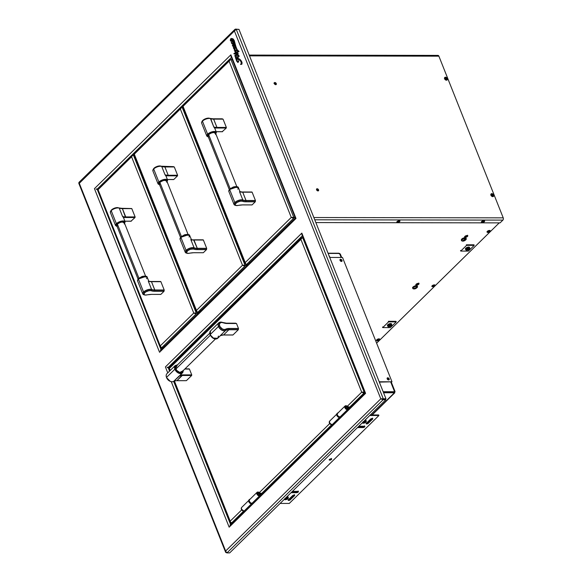 <?xml version="1.0" encoding="UTF-8"?>
<svg xmlns="http://www.w3.org/2000/svg" width="582" height="582" viewBox="0 0 582 582"><rect width="100%" height="100%" fill="white"/><g stroke="black" fill="none" stroke-linecap="round" stroke-linejoin="round"><path stroke-width="0.87" d="M329.354 459.584A1.288 0.524 158.3 0 0 331.216 458.914L331.442 459.474A1.288 0.524 -21.7 0 1 330.176 460.107A1.288 0.524 -21.7 0 1 329.252 459.947A1.288 0.524 -21.7 0 1 329.456 459.474A1.288 0.524 -21.7 0 1 330.714 458.842A1.288 0.524 -21.7 0 1 331.645 458.994A1.288 0.524 -21.7 0 1 331.442 459.474L331.216 458.914A1.288 0.524 158.3 0 0 331.318 458.805M298.224 491.004L298.442 491.564L292.433 491.346L297.948 491.353A1.288 0.524 -21.7 0 1 298.442 491.564A1.288 0.524 -21.7 0 1 298.239 492.037L298.02 491.477A1.288 0.524 158.3 0 0 298.122 491.368M364.623 425.871L364.841 426.431L358.832 426.22L364.339 426.228A1.288 0.524 -21.7 0 1 364.841 426.431A1.288 0.524 -21.7 0 1 364.638 426.912L364.412 426.351A1.288 0.524 158.3 0 0 364.514 426.242M342.012 260.372A1.288 0.844 -134.4 0 1 341.918 261.289A1.288 0.844 -134.4 0 1 340.921 261.325A1.288 0.844 -134.4 0 1 340.026 260.365A1.288 0.844 -134.4 0 1 340.114 259.448A1.288 0.844 -134.4 0 1 341.11 259.412A1.288 0.844 -134.4 0 1 342.012 260.372L341.801 261.376L341.037 261.376L340.266 260.787L340.012 259.594L340.994 259.361L342.012 260.372M341.699 261.42A1.288 0.844 45.6 0 0 341.656 260.721L341.743 261.136M389.169 378.882A1.288 0.844 -134.4 0 1 389.082 379.799A1.288 0.844 -134.4 0 1 388.085 379.835A1.288 0.844 -134.4 0 1 387.19 378.875A1.288 0.844 -134.4 0 1 387.277 377.958A1.288 0.844 -134.4 0 1 388.274 377.922A1.288 0.844 -134.4 0 1 389.169 378.882L388.812 379.231L389.169 378.882L389.191 379.653L388.201 379.886L387.43 379.297L387.168 378.104L388.158 377.871L389.169 378.882M388.863 379.93A1.288 0.844 45.6 0 0 388.812 379.231A1.288 0.844 45.6 0 0 387.139 378.176M232.233 39.336L230.836 39.591L230.632 40.434L231.92 40.267L232.233 39.336C231.323 39.001 230.792 39.365 230.632 40.434C231.527 40.798 232.058 40.434 232.233 39.336L231.934 39.169M231.061 40.573L230.741 40.434C230.894 39.365 231.425 39.001 232.334 39.336M238.678 60.724L237.769 61.859L236.016 58.593L237.5 61.757L238.7 60.79L238.045 62.5L236.758 61.299L235.383 57.458L238.358 55.697L237.361 54.904L235.31 56.163L235.615 56.869L234.677 55.785L236.088 54.817L235.645 53.704L236.088 54.817M236.139 58.644L237.82 61.859M234.67 53.675L234.306 53.246L234.801 53.624L235.354 52.977L234.306 53.246L234.728 53.66M232.785 44.909L233.171 46.145L233.338 44.145L233.12 46.174L232.742 44.894L233.433 46.64L233.942 44.407L234.197 45.833L234.706 45.942L234.219 45.854C235.07 45.352 234.873 44.719 233.622 43.948L233.731 43.948C234.975 44.719 235.172 45.352 234.32 45.854M234.204 45.745L234 44.428L233.542 46.64L233.156 46.553L232.378 45.549L232.604 44.938L233.156 46.16M238.133 51.136L237.791 50.132L237.471 50.627L232.4 38.761L233.462 39.263L234.313 40.958L236.852 49.848L239.006 51.34L235.739 53.602L236.197 54.759L237.565 53.639A2.917 1.855 -89.9 0 0 237.194 53.406L237.223 53.166A5.296 3.376 90.1 0 1 238.22 53.791L237.471 54.839A10.891 6.94 90.1 0 1 238.896 55.668L239.02 56.476L237.747 57.291L238.322 58.746L241.385 61.175L242.039 63.067L241.661 64.347L240.504 64.369L241.435 63.169L240.279 60.397L236.016 58.593M232.676 38.572L237.521 50.612M237.842 50.147L238.264 51.063M230.632 40.434L231.112 40.58M235.645 53.704L234.277 54.017L233.855 53.69L234.306 53.246M235.354 52.977L235.237 52.344L235.448 52.875L235.95 52.46L234.699 51.354L235.084 50.729L234.233 50.147L234.255 49.543L235.273 49.746L234.786 50.117L235.368 50.561L236.43 49.841L236.874 50.438L235.303 51.514L236.045 52.395L237.893 51.281L235.725 47.666L234.859 48.917L233.528 48.401L233.397 47.324L234.815 48.066L235.063 47.695L234.473 46.262L235.572 47.178L233.731 40.18L233.186 39.256L232.589 39.532L232.254 41.024L233.637 42.311L233.44 43.73L234.684 44.93L234.662 45.934M234 44.428L233.6 46.633L234.029 44.407M233.338 44.145L231.942 43.796L231.258 42.573L231.76 42.239L231.796 43.257L232.407 43.366L233.106 42.639L232.793 41.809L232.16 41.126L230.894 41.242L230.254 40.165L230.894 38.536L232.393 39.023M236.052 58.12A15.518 9.887 -89.9 0 0 237.267 58.455A11.524 7.34 90.1 0 1 238.103 58.687L237.587 57.385A30.992 19.759 90.1 0 1 236.052 58.12M233.709 47.942L234.597 48.219L233.709 47.942M237.289 53.202L237.332 53.166A5.296 3.376 -89.9 0 1 238.322 53.791L237.572 54.839A10.891 6.94 -89.9 0 1 239.006 55.668L239.057 56.592L237.849 57.291L238.431 58.746L237.747 57.291L238.322 58.746C240.199 58.433 243.996 64.347 240.526 64.413L241.879 64.216L241.988 62.281L240.715 60.222L238.642 58.826M238.431 58.746C240.308 58.433 244.105 64.347 240.635 64.413M161.978 347.556L160.967 349.506L97.652 189.885M295.343 218.024L160.334 350.451L160.967 349.506L97.354 189.667L96.117 189.07L97.478 188.866L231.432 57.473L98.06 188.633M230.879 54.824L94.444 188.648L159.555 352.27L295.991 218.446L230.879 54.824L230.989 56.367L295.358 218.126L295.991 218.446L230.879 54.824L94.444 188.648L159.555 352.27L295.991 218.446M295.474 218.257L161.476 349.695M168.438 367.155L170.373 366.376L168.431 367.155L302.378 235.768L168.431 367.155L167.063 367.358L168.431 367.155M237.551 50.619L236.241 47.986L234.24 40.493L232.647 38.579M238.249 61.859L238.715 61.568M236.154 58.316L235.885 57.458M238.867 55.697L238.242 55.159M236.147 53.704L235.725 54.024M235.252 54.133L234.786 54.017M236.11 52.351L235.332 51.478M234.153 48.561L233.753 47.789M235.266 46.793L234.939 46.414M232.996 44.028L232.625 43.912M232.029 41.424L231.396 41.242M230.894 40.631L230.756 39.663M232.218 39.205L231.112 39.867L231.432 40.573M232.429 40.267L232.807 39.518M234.895 48.008L234.393 47.76M234.226 47.848L234.611 48.408M380.955 398.83L385.953 398.721L238.962 29.347L385.953 398.721L382.272 399.012M226.674 552.303L226.318 552.653L225.634 551.023L226.718 552.842L229.679 552.9L226.98 552.893L383.102 399.761L385.801 399.761L229.679 552.9L385.801 399.761L385.575 399.201L380.795 398.83L383.254 398.714L236.263 29.34L238.962 29.347M236.263 29.34L234.4 30.97L236.263 29.34L383.254 398.714L381.297 398.83M226.369 552.653L225.569 552.114L225.634 551.023L79.247 183.155L234.4 30.97L380.795 398.83L225.634 551.023L78.905 183.279M235.819 29.66L235.601 29.1L238.394 29.34L235.601 29.1L234.488 30.191L235.07 29.275L235.601 29.1L234.4 30.97L380.795 398.83L225.634 551.023M225.831 552.493L225.569 552.114M78.876 182.537L79.319 183.279L234.4 30.97M226.98 552.893L383.102 399.761L380.795 398.83M383.102 399.761L385.801 399.761L385.575 399.201L382.876 399.201L383.102 399.761M382.403 399.667L382.876 399.201L382.403 399.667M364.958 393.025L365.591 393.345L301.832 233.113L301.942 234.655L364.958 393.025M379.209 381.77L391.984 381.792L379.348 382.127L391.984 381.792L342.507 257.462L330.045 257.44L342.507 257.462L391.984 381.792L379.209 381.77M329.179 256.065A3.434 2.241 -134.4 0 1 330.045 257.44L328.954 255.825M340.23 259.623L341.656 260.721A1.288 0.844 45.6 0 0 339.975 259.667M387.386 378.14L388.907 379.646M289.269 503.445L280.117 503.43L289.269 503.445L378.904 415.519L378.686 414.959L370.319 414.944L378.686 414.959M369.752 415.504L378.904 415.519L369.752 415.504M365.591 393.345L229.155 527.168L171.254 381.668L229.155 527.168L365.591 393.345L301.832 233.113L165.397 366.944L167.754 372.873L165.397 366.944L301.832 233.113M244.491 511.069L229.941 525.35L230.567 524.404L173.662 381.406L230.545 524.433M366.267 423.376A1.288 0.524 158.3 0 0 368.13 422.707L368.355 423.267A1.288 0.524 -21.7 0 1 367.089 423.9A1.288 0.524 -21.7 0 1 366.165 423.74A1.288 0.524 -21.7 0 1 366.369 423.267L370.545 419.164A1.288 0.524 -21.7 0 1 371.811 418.531A1.288 0.524 -21.7 0 1 372.735 418.691A1.288 0.524 -21.7 0 1 372.531 419.171L372.305 418.611A1.288 0.524 158.3 0 0 372.407 418.494M288.257 499.894A1.288 0.524 158.3 0 0 290.127 499.225L290.345 499.785A1.288 0.524 -21.7 0 1 289.087 500.411A1.288 0.524 -21.7 0 1 288.155 500.258A1.288 0.524 -21.7 0 1 288.359 499.778L292.542 495.682A1.288 0.524 -21.7 0 1 293.801 495.049A1.288 0.524 -21.7 0 1 294.732 495.202A1.288 0.524 -21.7 0 1 294.528 495.682L294.303 495.122A1.288 0.524 158.3 0 0 294.405 495.013M364.608 426.089L364.638 426.912A1.288 0.524 -21.7 0 1 362.95 427.595L362.724 427.035A1.288 0.524 158.3 0 0 364.412 426.351L362.724 427.035L362.95 427.595L357.435 427.581L363.379 427.544L364.841 426.424M358.003 427.028L362.724 427.035L358.003 427.028M298.21 491.215L298.239 492.037A1.288 0.524 -21.7 0 1 296.551 492.721L296.333 492.161A1.288 0.524 158.3 0 0 298.02 491.477L296.333 492.161L296.551 492.721L291.036 492.714L296.987 492.67L298.442 491.557M291.611 492.154L296.333 492.161L291.611 492.154M365.074 393.156L341.278 416.501M340.295 417.469L253.286 502.812M252.297 503.779L231.076 524.593M331.405 458.652L329.201 459.547M294.492 494.86L290.127 499.225L288.112 499.851M372.502 418.349L368.13 422.707L366.114 423.34M287.173 497.464L284.962 498.352M365.176 420.946L362.972 421.841M364.201 421.688L363.728 421.841M331.442 459.474L329.252 459.955L330.707 458.842L331.471 458.842L331.442 459.474M292.542 495.682L294.23 494.998L294.725 495.202L294.528 495.682L290.003 500.04L288.163 500.265L292.542 495.682M370.545 419.164L372.233 418.487L372.735 418.684L372.531 419.171L368.013 423.529L366.34 423.9L366.369 423.267M168.962 368.45L168.322 367.962L169.558 371.105L168.307 367.962L167.063 367.358M231.309 522.978L230.567 524.404L231.309 522.978M235.826 54.024L236.256 53.704M233.484 43.963L233.848 43.774M234.386 54.017L235.746 53.704M235.674 56.825L235.419 56.163L237.471 54.904M237.856 62.587L238.613 60.928M237.602 61.757L236.125 58.593M236.285 54.708L235.848 53.602L239.115 51.34L238.242 51.136L237.82 50.161M232.502 39.023L231.323 38.39M230.996 41.242L232.262 41.133M232.189 43.454L231.782 42.311M232.407 43.985L233.338 43.774M233.207 46.167L232.742 44.894M234.815 45.927L234.553 44.501L233.542 43.73L233.746 42.311L232.363 41.024L233.193 39.212M235.565 46.982L234.539 46.327M234.917 48.066L233.498 47.324M234.488 48.997L235.826 47.92M235.397 51.551L236.976 50.438L236.467 49.885M235.477 50.561L234.895 50.117L235.404 49.768L234.357 49.543M235.521 52.795L235.266 52.416M234.786 53.675L234.415 53.246M234.677 29.718L235.07 29.275M238.089 58.644A11.524 7.34 -89.9 0 0 237.369 58.455A15.518 9.887 90.1 0 1 236.161 58.12A30.992 19.759 -89.9 0 0 237.609 57.429M231.461 40.565L231.214 39.867L232.32 39.205M97.74 189.252L96.583 189.245M275.97 84.645A1.288 0.844 45.6 0 0 275.919 83.946L276.275 83.59A1.288 0.844 -134.4 0 1 276.188 84.514A1.288 0.844 -134.4 0 1 275.191 84.55A1.288 0.844 -134.4 0 1 274.297 83.59A1.288 0.844 -134.4 0 1 274.384 82.673A1.288 0.844 -134.4 0 1 275.381 82.637A1.288 0.844 -134.4 0 1 276.275 83.59L275.919 83.946A1.288 0.844 45.6 0 0 274.246 82.891M318.252 190.896A1.288 0.844 45.6 0 0 318.201 190.19L318.558 189.841A1.288 0.844 -134.4 0 1 318.47 190.758A1.288 0.844 -134.4 0 1 317.474 190.794A1.288 0.844 -134.4 0 1 316.579 189.841A1.288 0.844 -134.4 0 1 316.666 188.924A1.288 0.844 -134.4 0 1 317.663 188.881A1.288 0.844 -134.4 0 1 318.558 189.841L318.201 190.19A1.288 0.844 45.6 0 0 316.528 189.135M315.859 222.579L500.069 222.877L315.859 222.579M503.226 217.843L313.851 217.53L503.226 217.843L438.886 56.17L503.226 217.843A1.651 1.048 -89.9 0 1 502.892 220.112L314.753 219.8L502.892 220.112L500.069 222.877M275.919 83.946L275.322 83.168M274.493 82.848L273.918 83.168M318.201 190.19L316.775 189.099M438.886 56.17L249.511 55.857L438.886 56.17A1.651 1.048 -89.9 0 0 437.999 55.392L249.205 55.079M276.275 83.59L274.85 82.499L274.275 82.819L274.893 84.361L275.723 84.681L276.297 84.368L276.275 83.59M318.558 189.841L317.132 188.75L316.557 189.07L317.175 190.612L318.005 190.932L318.58 190.612L318.558 189.841M415.875 284.54A1.717 0.706 158.3 0 0 418.531 283.689L418.749 284.249A1.717 0.706 -21.7 0 1 417.068 285.085A1.717 0.706 -21.7 0 1 415.832 284.882A1.717 0.706 -21.7 0 1 416.108 284.242A1.717 0.706 -21.7 0 1 417.789 283.398A1.717 0.706 -21.7 0 1 419.025 283.609A1.717 0.706 -21.7 0 1 418.749 284.249L418.531 283.689A1.717 0.706 158.3 0 0 418.756 283.39M464.632 236.714A1.717 0.706 158.3 0 0 467.281 235.863L467.506 236.423A1.717 0.706 -21.7 0 1 465.818 237.267A1.717 0.706 -21.7 0 1 464.589 237.056A1.717 0.706 -21.7 0 1 464.858 236.423A1.717 0.706 -21.7 0 1 466.546 235.579A1.717 0.706 -21.7 0 1 467.775 235.79A1.717 0.706 -21.7 0 1 467.506 236.423L467.281 235.863A1.717 0.706 158.3 0 0 467.513 235.572M376.612 343.162L499.24 222.877L376.612 343.162M434.179 285.202L433.495 285.871L432.521 285.864M489.433 231.003L488.749 231.672L487.774 231.672M378.926 339.393L378.242 340.063L377.267 340.063M418.749 284.249L417.709 284.889L415.839 284.889L416.108 284.242L418.356 283.332L419.018 283.601L418.749 284.249M467.506 236.423L466.458 237.07L464.589 237.063L465.906 235.775L467.113 235.514L467.775 235.783L467.506 236.423M261.493 494.416L259.135 493.521M257.048 492.343L249.62 499.625A2.335 1.528 45.6 0 0 249.751 501.851A2.335 1.528 45.6 0 0 252.042 503.27L259.47 495.988A2.335 1.528 -134.4 0 1 257.179 494.562A2.335 1.528 -134.4 0 1 257.048 492.343A2.335 1.528 -134.4 0 1 257.891 492.03A2.335 1.528 -134.4 0 1 259.754 492.918L262.293 493.609M259.31 493.369L258.168 492.845L257.528 493.463L258.786 495.107L259.725 494.889L259.805 494.198L260.583 494.336L260.038 495.864L258.721 495.835L256.88 494.002L257.026 492.357L258.357 492.088L259.754 492.918M260.583 494.336A2.335 1.528 -134.4 0 1 260.314 495.675A2.335 1.528 -134.4 0 1 259.47 495.988L252.042 503.27A2.335 1.528 45.6 0 0 252.886 502.957L260.314 495.675M346.21 406.527L345.599 406.869L345.621 407.691L347.141 408.862A1.375 0.895 -134.4 0 1 345.788 408.018A1.375 0.895 -134.4 0 1 345.715 406.716A1.375 0.895 -134.4 0 1 346.21 406.527A1.375 0.895 -134.4 0 1 347.301 407.058L346.21 406.527M347.549 408.127L347.796 407.887A1.375 0.895 -134.4 0 1 347.636 408.673A1.375 0.895 -134.4 0 1 347.141 408.862L347.796 407.887L348.582 408.026A2.335 1.528 -134.4 0 1 348.312 409.364A2.335 1.528 -134.4 0 1 347.461 409.677A2.335 1.528 -134.4 0 1 345.17 408.251A2.335 1.528 -134.4 0 1 345.039 406.025A2.335 1.528 -134.4 0 1 345.89 405.712A2.335 1.528 -134.4 0 1 347.745 406.607L350.291 407.291M345.039 406.025L337.611 413.315A2.335 1.528 45.6 0 0 337.742 415.533A2.335 1.528 45.6 0 0 340.034 416.959L347.461 409.677L340.034 416.959A2.335 1.528 45.6 0 0 340.885 416.647L348.312 409.364M348.582 408.026L348.443 409.204L347.461 409.677L345.068 408.077L344.74 406.592L345.257 405.865L346.355 405.778L347.745 406.607M349.491 408.106L347.141 407.218M399.296 220.665A1.688 0.691 158.3 0 0 397.077 221.56A1.688 0.691 158.3 0 0 397.47 222.455A2.183 1.39 -89.9 0 0 397.928 222.164A0.924 0.378 -21.7 0 1 397.717 221.677A0.924 0.378 -21.7 0 1 398.932 221.182A2.183 1.39 -89.9 0 0 399.296 220.665A2.183 1.39 90.1 0 1 398.932 221.182A0.924 0.378 158.3 0 0 397.717 221.677A0.924 0.378 158.3 0 0 397.928 222.164L397.979 221.524L397.928 222.164A0.924 0.378 158.3 0 0 399.143 221.677A0.924 0.378 158.3 0 0 398.932 221.182L398.932 221.182A0.924 0.378 -21.7 0 1 399.143 221.677A0.924 0.378 -21.7 0 1 397.928 222.164A2.183 1.39 90.1 0 1 397.47 222.455A1.688 0.691 158.3 0 0 399.681 221.56A1.688 0.691 158.3 0 0 399.296 220.665M398.75 221.247L398.008 221.597L398.75 221.247M483.351 221.349L483.598 221.32A0.924 0.378 158.3 0 0 482.383 221.815A0.924 0.378 158.3 0 0 482.594 222.309A2.183 1.39 90.1 0 1 482.136 222.593A2.183 1.39 -89.9 0 0 482.594 222.309A0.924 0.378 -21.7 0 1 482.383 221.815A0.924 0.378 -21.7 0 1 483.598 221.32A2.183 1.39 -89.9 0 0 483.962 220.804A1.688 0.691 158.3 0 0 481.751 221.698A1.688 0.691 158.3 0 0 482.136 222.593A1.688 0.691 -21.7 0 1 481.481 222.324A1.688 0.691 -21.7 0 1 482.209 221.349A1.688 0.691 -21.7 0 1 483.962 220.804L483.875 220.571A1.688 0.691 158.3 0 0 482.114 221.116A1.688 0.691 158.3 0 0 481.387 222.091A1.688 0.691 158.3 0 0 481.459 222.193M483.416 221.386L482.594 222.309L482.573 221.727M484.551 220.971A1.688 0.691 158.3 0 0 484.53 220.84A1.688 0.691 158.3 0 0 483.875 220.571L483.962 220.804A1.688 0.691 -21.7 0 1 484.624 221.073A1.688 0.691 -21.7 0 1 483.897 222.048A1.688 0.691 -21.7 0 1 482.136 222.593A1.688 0.691 158.3 0 0 484.355 221.698A1.688 0.691 158.3 0 0 483.962 220.804A2.183 1.39 90.1 0 1 483.598 221.32A0.924 0.378 -21.7 0 1 483.809 221.815A0.924 0.378 -21.7 0 1 482.594 222.309A0.924 0.378 158.3 0 0 483.809 221.815A0.924 0.378 158.3 0 0 483.598 221.32L483.438 221.276M490.197 230.836A1.688 0.691 158.3 0 0 490.175 230.712A1.688 0.691 158.3 0 0 489.52 230.436L489.615 230.668A1.688 0.691 -21.7 0 1 490.27 230.945A1.688 0.691 -21.7 0 1 489.542 231.92A1.688 0.691 -21.7 0 1 487.781 232.465A1.688 0.691 158.3 0 0 490 231.571A1.688 0.691 158.3 0 0 489.615 230.668A2.183 1.39 90.1 0 1 489.244 231.192A0.924 0.378 -21.7 0 1 489.462 231.687A0.924 0.378 -21.7 0 1 488.24 232.174A2.183 1.39 90.1 0 1 487.781 232.465A2.183 1.39 -89.9 0 0 488.24 232.174A0.924 0.378 -21.7 0 1 488.029 231.68A0.924 0.378 -21.7 0 1 489.244 231.192A2.183 1.39 -89.9 0 0 489.615 230.668A1.688 0.691 158.3 0 0 487.396 231.563A1.688 0.691 158.3 0 0 487.781 232.465A1.688 0.691 -21.7 0 1 487.127 232.196A1.688 0.691 -21.7 0 1 487.854 231.221A1.688 0.691 -21.7 0 1 489.615 230.668L489.52 230.436A1.688 0.691 158.3 0 0 487.76 230.989A1.688 0.691 158.3 0 0 487.032 231.956A1.688 0.691 158.3 0 0 487.105 232.065M488.203 232.174A1.688 0.691 158.3 0 0 489.477 231.672M434.361 284.867A1.688 0.691 158.3 0 0 432.142 285.762A1.688 0.691 158.3 0 0 432.528 286.664A2.183 1.39 -89.9 0 0 432.986 286.373A0.924 0.378 -21.7 0 1 432.775 285.878A0.924 0.378 -21.7 0 1 433.99 285.391A2.183 1.39 -89.9 0 0 434.361 284.867A2.183 1.39 90.1 0 1 433.99 285.391A0.924 0.378 -21.7 0 1 434.208 285.886A0.924 0.378 -21.7 0 1 432.986 286.373A2.183 1.39 90.1 0 1 432.528 286.664A1.688 0.691 158.3 0 0 434.747 285.769A1.688 0.691 158.3 0 0 434.361 284.867M379.69 339.233A1.688 0.691 158.3 0 0 379.668 339.102A1.688 0.691 158.3 0 0 379.013 338.833L379.108 339.066A1.688 0.691 -21.7 0 1 379.762 339.335A1.688 0.691 -21.7 0 1 379.035 340.31A1.688 0.691 -21.7 0 1 377.274 340.863A1.688 0.691 158.3 0 0 379.493 339.968A1.688 0.691 158.3 0 0 379.108 339.066A2.183 1.39 90.1 0 1 378.737 339.59A0.924 0.378 -21.7 0 1 378.947 340.077A0.924 0.378 -21.7 0 1 377.733 340.572A2.183 1.39 90.1 0 1 377.274 340.863A2.183 1.39 -89.9 0 0 377.733 340.572A0.924 0.378 -21.7 0 1 377.522 340.077A0.924 0.378 -21.7 0 1 378.737 339.59A2.183 1.39 -89.9 0 0 379.108 339.066A1.688 0.691 158.3 0 0 376.889 339.961A1.688 0.691 158.3 0 0 377.274 340.863A1.688 0.691 -21.7 0 1 376.619 340.586A1.688 0.691 -21.7 0 1 377.347 339.612A1.688 0.691 -21.7 0 1 379.108 339.066L379.013 338.833A1.688 0.691 158.3 0 0 377.252 339.379A1.688 0.691 158.3 0 0 376.525 340.354A1.688 0.691 158.3 0 0 376.598 340.463M377.696 340.572A1.688 0.691 158.3 0 0 378.969 340.063M491.172 193.871A1.688 1.106 -134.4 0 1 491.179 193.864A1.688 1.106 -134.4 0 1 493.143 194.293A1.688 1.106 -134.4 0 1 493.551 196.272A1.688 1.106 45.6 0 0 493.143 194.293A1.688 1.106 45.6 0 0 491.172 193.871A2.183 1.651 44.9 0 1 491.783 194.344A0.924 0.604 -134.4 0 1 493.092 195.661A2.183 1.651 44.9 0 1 493.551 196.272A2.183 1.651 -135.1 0 0 493.092 195.661A0.924 0.604 45.6 0 0 491.783 194.344L493.092 195.661L491.783 194.344A0.924 0.604 45.6 0 0 493.092 195.661A0.924 0.604 -134.4 0 1 491.783 194.344A2.183 1.651 -135.1 0 0 491.172 193.871A1.688 1.106 45.6 0 0 491.586 195.858A1.688 1.106 45.6 0 0 493.551 196.272A1.688 1.106 -134.4 0 1 493.551 196.28A1.688 1.106 -134.4 0 1 491.579 195.85A1.688 1.106 -134.4 0 1 491.172 193.871L491.033 194.01A1.688 1.106 45.6 0 0 491.033 194.01A1.688 1.106 45.6 0 0 491.026 194.017A1.688 1.106 45.6 0 0 491.434 195.996A1.688 1.106 45.6 0 0 493.398 196.425L493.398 196.425A1.688 1.106 45.6 0 0 493.405 196.418M444.837 77.435A1.688 1.106 -134.4 0 1 444.844 77.428A1.688 1.106 -134.4 0 1 446.809 77.857A1.688 1.106 -134.4 0 1 447.216 79.836A1.688 1.106 45.6 0 0 446.809 77.857A1.688 1.106 45.6 0 0 444.837 77.435A2.183 1.651 44.9 0 1 445.448 77.901A0.924 0.604 -134.4 0 1 446.758 79.225A2.183 1.651 44.9 0 1 447.216 79.836A2.183 1.651 -135.1 0 0 446.758 79.225A0.924 0.604 45.6 0 0 445.448 77.901L446.758 79.225L445.448 77.901A0.924 0.604 45.6 0 0 446.758 79.225A0.924 0.604 -134.4 0 1 445.448 77.901A2.183 1.651 -135.1 0 0 444.837 77.435A1.688 1.106 45.6 0 0 445.252 79.414A1.688 1.106 45.6 0 0 447.216 79.836A1.688 1.106 -134.4 0 1 447.209 79.843A1.688 1.106 -134.4 0 1 445.245 79.414A1.688 1.106 -134.4 0 1 444.837 77.435L444.699 77.573A1.688 1.106 45.6 0 0 444.692 77.581A1.688 1.106 45.6 0 0 445.099 79.559A1.688 1.106 45.6 0 0 447.063 79.989A1.688 1.106 45.6 0 0 447.071 79.981L447.063 79.989M363.277 392.988L364.769 392.537L363.743 392.53L363.823 393.09L361.698 392.173L364.121 392.05L302.735 237.798L303.193 237.798L301.622 238.314L300.901 239.391L301.17 238.154L302.073 237.558L302.291 238.118L302.073 237.558L300.901 239.391L361.698 392.173L347.345 406.258L361.698 392.173L362.44 392.232L361.888 392.173M230.858 522.76L231.214 522.41L230.727 522.752L230.13 522.243L230.196 521.166L230.858 522.76M363.961 393.09L364.769 393.09L363.961 393.09L349.491 407.291L363.961 393.09M232.327 523L231.527 523L243.582 511.171L231.527 523L232.327 523M261.493 493.601L331.58 424.853L261.493 493.601M230.196 521.166L174.447 381.072L230.196 521.166L241.617 509.963L230.196 521.166L230.574 522.403L231.527 523M329.616 423.652L259.346 492.568L329.616 423.652M169.035 367.766L169.391 368.384L169.631 367.468M303.098 237.558L302.073 237.558L303.098 237.558M301.17 238.154L301.556 237.725M300.901 239.391L169.391 368.384L170.22 370.458L169.391 368.384L300.901 239.391L361.698 392.173L364.71 392.399M302.735 237.798L364.121 392.05L364.572 392.05L361.698 392.173M230.392 522.614L230.13 522.243M259.477 494.031L258.641 493.194L257.826 493.391L258.677 494.86L259.492 494.671L259.477 494.031M252.639 503.139A2.335 1.528 -134.4 0 1 252.457 503.386L245.029 510.669A2.335 1.528 45.6 0 1 244.178 510.981L251.424 503.881L244.178 510.981A2.335 1.528 45.6 0 1 241.886 509.556A2.335 1.528 45.6 0 1 241.756 507.337L249.111 500.12A2.335 1.528 -134.4 0 1 249.183 500.047A2.335 1.528 -134.4 0 1 249.438 499.873M241.312 507.962A2.306 1.506 45.6 0 0 241.399 509.214L241.406 509.556A2.583 1.055 -21.7 0 1 241.399 509.214A2.306 1.506 -134.4 0 1 241.254 508.188L241.406 509.556L244.171 511.156L241.399 509.214A2.306 1.506 45.6 0 0 244.127 511.163M347.476 407.713L346.639 406.883L345.824 407.073L346.676 408.549L347.49 408.353L347.476 407.713M329.31 421.644A2.306 1.506 45.6 0 0 329.397 422.896L329.405 423.238A2.583 1.055 -21.7 0 1 329.397 422.896A2.306 1.506 -134.4 0 1 329.252 421.87L329.405 423.238L332.162 424.838L329.397 422.896A2.306 1.506 45.6 0 0 332.118 424.845M337.182 413.737L329.754 421.019A2.335 1.528 45.6 0 0 329.885 423.245A2.335 1.528 45.6 0 0 332.177 424.671L339.415 417.57L332.177 424.671A2.335 1.528 45.6 0 0 333.028 424.358L340.455 417.068M333.151 424.198L331.813 424.627L330.329 423.783L329.47 422.299L329.739 421.041M338.891 253.214L339.11 253.774L338.891 253.214L328.044 253.199L338.891 253.214M394.203 392.21L383.356 392.195L394.203 392.21L394.429 392.77L383.582 392.755L394.429 392.77L371.818 414.944L394.429 392.77L394.603 391.715L383.167 391.708L394.603 391.715L394.225 392.275L394.654 391.846M394.851 392.719L394.429 392.77M339.553 253.454L328.139 253.439L339.553 253.454L341.147 257.462L339.553 253.454L340.346 254.108L341.685 257.462M383.305 392.064L394.581 391.73L390.762 382.141L394.581 391.73M245.931 264.206L245.218 262.577L245.64 263.893L246.564 264.446L293.568 218.337L291.262 217.413L293.35 217.777L293.568 218.337L291.262 217.413L245.218 262.577L183.046 106.331L230.428 59.662M246.804 264.206L248.252 264.206M182.683 105.677L183.046 106.331L229.082 61.168L229.403 59.851L230.283 59.306M229.403 59.851L229.803 59.444M230.945 59.546L232.254 59.546L230.414 59.662L229.082 61.168L291.262 217.413L295.03 217.297L293.721 217.297L230.945 59.546L293.721 217.297L293.364 217.646L295.169 217.646M229.082 61.168L291.262 217.413L245.218 262.577L182.683 106.375M245.902 264.206L245.175 263.726L245.218 262.577M182.573 106.419L245.087 263.195M247.161 263.857L248.609 263.857M249.809 262.686L249.402 261.66M160.945 347.534L160.203 347.076L160.246 345.919L161.592 347.789L196.061 313.982L193.755 313.058L160.246 345.919L160.676 347.243L161.592 347.789M161.84 347.556L163.28 347.556L161.84 347.556M163.637 347.207L162.196 347.207M98.307 188.757L98.074 189.681L131.576 156.813L131.896 155.489L132.776 154.943L131.663 156.034M97.711 189.026L98.074 189.681L131.576 156.813L193.755 313.058L198.571 312.941L196.214 312.941L133.438 155.183L134.195 155.183L132.369 155.663L131.576 156.813L193.755 313.058L160.246 345.919L97.711 189.725M131.896 155.489L132.296 155.088M198.215 313.291L195.858 313.291L196.214 312.941L133.438 155.183M160.203 347.076L160.123 346.545M160.246 345.919L98.074 189.681M164.48 346.377L164.073 345.359M199.822 311.712L198.375 311.712M197.182 312.025L196.469 310.395L197.32 312.127L199.255 312.272M200.695 310.853L200.288 309.835M197.807 312.265L244.818 266.156L242.505 265.232L244.593 265.603L244.818 266.156L242.505 265.232L196.469 310.395L134.289 154.157L180.333 108.994L181.671 107.481L180.333 108.994L180.653 107.67L181.526 107.124M133.925 153.502L134.289 154.157L180.333 108.994L242.505 265.232L247.321 265.123L244.971 265.116L182.195 107.364L182.952 107.364L181.664 107.488M180.653 107.67L181.046 107.263M246.964 265.472L244.615 265.465L244.971 265.116L182.195 107.364M180.333 108.994L242.505 265.232L196.469 310.395L133.933 154.201M197.145 312.025L196.418 311.545L196.469 310.395M133.816 154.237L196.338 311.021M249.452 499.458L249.016 499.88A2.575 1.681 45.6 0 0 248.834 501.713L249.271 501.291A2.575 1.681 -134.4 0 1 249.452 499.458A2.575 1.681 -134.4 0 1 250.122 499.13M249.693 499.552A2.575 1.681 45.6 0 0 249.263 499.698M253.396 502.462A2.575 1.681 -134.4 0 1 253.054 503.132A2.575 1.681 -134.4 0 1 251.068 503.204A2.575 1.681 -134.4 0 1 249.271 501.291L248.834 501.713A2.575 1.681 45.6 0 0 250.631 503.634A2.575 1.681 45.6 0 0 252.624 503.554L253.054 503.132M252.814 503.314A2.575 1.681 45.6 0 0 252.966 502.884M337.444 413.14L337.014 413.569A2.575 1.681 45.6 0 0 336.833 415.403L337.262 414.981A2.575 1.681 -134.4 0 1 337.444 413.14A2.575 1.681 -134.4 0 1 338.12 412.82M341.416 415.817L340.485 417.127L338.077 416.195L337.08 414.144L337.422 413.162L338.375 412.798M341.387 416.152A2.575 1.681 -134.4 0 1 341.052 416.821A2.575 1.681 -134.4 0 1 339.059 416.894A2.575 1.681 -134.4 0 1 337.262 414.981L336.833 415.403A2.575 1.681 45.6 0 0 338.629 417.316A2.575 1.681 45.6 0 0 340.623 417.243L341.052 416.821M412.733 288.352A2.561 1.048 -21.7 0 1 413.14 287.399L412.994 287.042A2.561 1.048 158.3 0 0 412.587 287.988L414.1 288.927A4.052 2.583 -89.9 0 0 414.74 288.803A1.237 0.509 -21.7 0 1 414.559 288.788L414.901 288.607A4.045 1.222 -97.7 0 0 414.966 288.483A4.045 1.593 -116.8 0 1 414.813 288.403L414.34 288.286A1.237 0.509 -21.7 0 1 414.617 288.01L415.104 288.119A4.045 3.266 17.2 0 0 415.373 288.083A4.045 3.237 -62.5 0 0 415.592 287.923L415.868 287.508A1.237 0.509 -21.7 0 1 416.079 287.493A4.052 2.583 -89.9 0 0 416.516 286.337A2.43 0.997 158.3 0 0 413.438 287.523A2.43 0.997 158.3 0 0 413.613 288.898A2.43 0.997 158.3 0 0 413.889 288.919A4.052 2.583 -89.9 0 0 414.1 288.927C415.017 289.007 416.065 288.512 417.229 287.457A2.43 0.997 158.3 0 0 416.516 286.337A4.052 2.583 90.1 0 1 416.079 287.493A1.237 0.509 -21.7 0 1 416.261 287.508L416.006 287.923A4.045 1.513 72.8 0 1 415.963 288.083A4.045 1.302 53.6 0 0 416.094 288.119L416.479 288.017A1.237 0.509 -21.7 0 1 416.203 288.286L415.803 288.403A4.045 3.557 -150.6 0 1 415.548 288.483A4.045 3.528 105.3 0 1 415.315 288.607L414.951 288.788A1.237 0.509 -21.7 0 1 414.74 288.803A4.052 2.583 90.1 0 1 414.1 288.927A4.052 2.583 90.1 0 1 413.889 288.919A2.43 0.997 -21.7 0 1 413.496 288.883A2.43 0.997 -21.7 0 1 413.489 287.479A2.43 0.997 -21.7 0 1 416.516 286.337L416.501 286.046A2.561 1.048 158.3 0 0 413.14 287.399A2.561 1.048 158.3 0 0 412.703 288.214M416.072 288.112A2.561 1.048 -21.7 0 1 414.915 288.577M414.413 288.308A2.561 1.048 158.3 0 0 415.09 288.119M415.599 287.915A2.561 1.048 158.3 0 0 416.217 287.595M414.762 288.803A2.43 0.997 158.3 0 0 415.155 288.701M417.381 286.293A2.561 1.048 158.3 0 0 417.352 286.097A2.561 1.048 158.3 0 0 415.512 285.784A2.561 1.048 158.3 0 0 412.994 287.042L413.14 287.399A2.561 1.048 -21.7 0 1 416.501 286.046A2.561 1.048 -21.7 0 1 417.49 286.453L417.229 287.457M417.527 286.591A2.561 1.048 158.3 0 0 416.501 286.046L416.516 286.337A2.43 0.997 -21.7 0 1 417.199 287.493M463.163 240.49A2.561 1.048 158.3 0 0 463.847 240.293A4.045 3.266 17.2 0 0 464.13 240.257A4.045 3.237 -62.5 0 0 464.349 240.097L464.618 239.689A1.237 0.509 -21.7 0 1 464.829 239.675A4.052 2.583 -89.9 0 0 465.273 238.518A2.43 0.997 158.3 0 0 462.188 239.704A2.43 0.997 158.3 0 0 462.363 241.079A2.43 0.997 158.3 0 0 462.639 241.094A4.052 2.583 -89.9 0 0 462.857 241.108C463.774 241.181 464.814 240.693 465.986 239.638A2.43 0.997 158.3 0 0 465.273 238.518A4.052 2.583 90.1 0 1 464.829 239.675A1.237 0.509 -21.7 0 1 465.018 239.689L464.763 240.097A4.045 1.513 72.8 0 1 464.712 240.257A4.045 1.302 53.6 0 0 464.851 240.301L465.236 240.191A1.237 0.509 -21.7 0 1 464.953 240.468L464.56 240.584A4.045 3.557 -150.6 0 1 464.305 240.664A4.045 3.528 105.3 0 1 464.065 240.781L463.709 240.97A1.237 0.509 -21.7 0 1 463.498 240.984A4.052 2.583 90.1 0 1 462.857 241.108A4.052 2.583 90.1 0 1 462.639 241.094A2.43 0.997 -21.7 0 1 462.254 241.057A2.43 0.997 -21.7 0 1 462.246 239.653A2.43 0.997 -21.7 0 1 465.273 238.518L465.251 238.22A2.561 1.048 158.3 0 0 461.89 239.58A2.561 1.048 158.3 0 0 461.453 240.388M464.829 240.293A2.561 1.048 -21.7 0 1 463.665 240.759M461.315 240.031A2.561 1.048 -21.7 0 1 461.752 239.217A2.561 1.048 -21.7 0 1 465.105 237.863L464.931 237.711C462.552 238.125 461.359 238.94 461.344 240.17L461.482 240.526A2.561 1.048 -21.7 0 1 461.89 239.58L461.752 239.217A2.561 1.048 158.3 0 0 461.344 240.17A2.561 1.048 158.3 0 0 461.453 240.33M464.822 237.762L464.822 237.762A2.233 0.917 158.3 0 0 461.541 239.457M463.519 240.984A2.43 0.997 158.3 0 0 463.905 240.875M465.236 240.191A1.237 0.509 -21.7 0 1 464.953 240.468L464.291 239.253M461.482 240.526L462.857 241.108A4.052 2.583 -89.9 0 0 463.498 240.984A1.237 0.509 -21.7 0 1 463.308 240.97L463.65 240.781A4.045 1.222 -97.7 0 0 463.716 240.664A4.045 1.593 -116.8 0 1 463.57 240.584L463.09 240.461A1.237 0.509 -21.7 0 1 463.374 240.191L463.861 240.301M466.131 238.475A2.561 1.048 158.3 0 0 466.102 238.278L465.105 237.863A2.561 1.048 -21.7 0 1 466.131 238.416M466.247 238.635L466.102 238.278A2.561 1.048 158.3 0 0 465.105 237.863A2.561 1.048 158.3 0 0 461.752 239.217L461.89 239.58A2.561 1.048 -21.7 0 1 465.251 238.22A2.561 1.048 -21.7 0 1 466.247 238.635L465.986 239.638M466.277 238.773A2.561 1.048 158.3 0 0 465.251 238.22L465.273 238.518A2.43 0.997 -21.7 0 1 465.956 239.675M383.305 327.04L382.512 327.033L382.738 327.593L390.369 327.608L396.211 321.882L388.58 321.868L382.738 327.593L390.369 327.608M390.66 324.48L388.449 325.367M388.354 321.308L395.986 321.322L396.211 321.882L388.58 321.868L388.354 321.308M461.315 250.522L460.522 250.522L460.74 251.082L468.372 251.097L474.214 245.364L466.582 245.357L460.74 251.082L468.372 251.097M468.663 247.961L466.458 248.856M466.364 244.796L473.995 244.804L474.214 245.364L466.582 245.357L466.364 244.796M363.481 421.652A2.015 0.822 -21.7 0 1 365.452 421.077A2.015 0.822 -21.7 0 1 365.918 422.146L365.918 422.146A2.015 0.822 -21.7 0 1 365.249 422.634A2.015 0.822 -21.7 0 1 363.714 423.179A2.015 0.822 -21.7 0 1 363.277 423.216A2.015 0.822 -21.7 0 1 362.484 422.634M362.419 422.918A2.132 0.873 158.3 0 0 364.034 423.012A2.132 0.873 158.3 0 0 365.947 422.008A2.132 0.873 -21.7 0 1 362.608 423.041M364.907 421.775A2.212 0.902 158.3 0 0 365.7 421.208L365.947 422.008L365.7 421.208A2.212 0.902 158.3 0 0 365.794 421.106M362.739 422.379A2.212 0.902 158.3 0 0 363.961 422.183M362.346 422.823A2.132 0.873 -21.7 0 1 362.331 422.787L363.837 423.158M364.427 421.128L364.936 421.826A4.518 2.67 96.4 0 1 364.725 422.132L364.441 421.244M366.26 421.586A2.132 0.873 -21.7 0 1 365.947 422.008A2.132 0.873 158.3 0 0 366.245 421.142A2.132 0.873 158.3 0 0 363.925 421.215A2.132 0.873 -21.7 0 1 366.296 421.252L366.056 420.422A2.212 0.902 158.3 0 0 365.132 420.037M365.445 422.517L365.947 422.008M364.594 422.707L364.165 421.63L363.808 421.855L364.281 422.867A4.525 3.972 -76.2 0 0 364.594 422.707M285.478 498.17A2.015 0.822 -21.7 0 1 287.45 497.588A2.015 0.822 -21.7 0 1 287.915 498.665L287.915 498.665A2.015 0.822 -21.7 0 1 287.239 499.152A2.015 0.822 -21.7 0 1 285.704 499.691A2.015 0.822 -21.7 0 1 285.267 499.727A2.015 0.822 -21.7 0 1 284.482 499.145M284.409 499.429A2.132 0.873 158.3 0 0 286.024 499.523A2.132 0.873 158.3 0 0 287.945 498.519A2.132 0.873 -21.7 0 1 284.605 499.56M286.861 498.316A2.212 0.902 158.3 0 0 287.69 497.726L287.945 498.519L287.69 497.726A2.212 0.902 158.3 0 0 287.792 497.625M284.736 498.898A2.212 0.902 158.3 0 0 285.682 498.774M285.791 498.745A2.212 0.902 158.3 0 0 286.708 498.388M284.336 499.334A2.132 0.873 -21.7 0 1 284.322 499.298L285.827 499.669M286.49 497.741L286.962 498.854A4.525 1.724 -108.2 0 0 287.028 498.643L286.555 497.726M288.257 498.105A2.132 0.873 -21.7 0 1 287.945 498.519A2.132 0.873 158.3 0 0 288.243 497.654A2.132 0.873 158.3 0 0 285.922 497.734A2.132 0.873 -21.7 0 1 288.294 497.763L288.054 496.941A2.212 0.902 158.3 0 0 287.13 496.548M287.443 499.029L287.945 498.519M285.711 499.531L285.682 498.367L285.973 499.378A4.518 2.67 96.4 0 1 285.711 499.531M390.566 325.207A2.212 0.902 158.3 0 0 391.177 324.741L391.431 325.534A2.132 0.873 158.3 0 0 391.73 324.669A2.132 0.873 158.3 0 0 390.144 324.509A2.132 0.873 158.3 0 0 388.15 325.534A2.132 0.873 -21.7 0 1 390.275 324.48A2.132 0.873 -21.7 0 1 391.781 324.778L391.541 323.956A2.212 0.902 158.3 0 0 389.976 323.643A2.212 0.902 158.3 0 0 387.772 324.734L388.15 325.534L387.772 324.734A2.212 0.902 158.3 0 0 387.43 325.585L387.823 326.349A2.132 0.873 -21.7 0 1 388.15 325.534L388.296 325.673A2.015 0.822 -21.7 0 1 390.937 324.603A2.015 0.822 -21.7 0 1 391.402 325.68L391.402 325.68A2.015 0.822 -21.7 0 1 390.726 326.167A2.015 0.822 -21.7 0 1 389.191 326.706A2.015 0.822 -21.7 0 1 388.754 326.742A2.015 0.822 -21.7 0 1 388.296 325.673L388.15 325.534A2.132 0.873 158.3 0 0 387.896 326.451A2.132 0.873 158.3 0 0 389.511 326.538A2.132 0.873 158.3 0 0 391.431 325.534A2.132 0.873 -21.7 0 1 388.092 326.575M388.092 325.905A2.212 0.902 158.3 0 0 390.347 325.331M391.744 325.12A2.132 0.873 -21.7 0 1 391.431 325.534L391.177 324.741A2.212 0.902 158.3 0 0 391.279 324.64M390.042 324.741L390.515 325.658A4.518 3.063 -96.8 0 0 390.711 325.353L390.027 324.661M390.929 326.044L391.431 325.534M465.898 249.933A2.132 0.873 -21.7 0 1 465.833 249.838A2.132 0.873 -21.7 0 1 466.153 249.016L466.298 249.161A2.015 0.822 -21.7 0 1 468.939 248.092A2.015 0.822 -21.7 0 1 469.405 249.161L469.405 249.161A2.015 0.822 -21.7 0 1 468.736 249.656A2.015 0.822 -21.7 0 1 467.201 250.195A2.015 0.822 -21.7 0 1 466.764 250.231A2.015 0.822 -21.7 0 1 466.298 249.161L466.153 249.016A2.132 0.873 158.3 0 0 465.898 249.933A2.132 0.873 158.3 0 0 467.499 250.034A2.132 0.873 -21.7 0 1 466.095 250.056M467.521 250.027A2.132 0.873 158.3 0 0 469.434 249.023A2.132 0.873 -21.7 0 1 467.521 250.027M467.448 249.198A2.212 0.902 158.3 0 0 469.187 248.223L469.434 249.023L469.187 248.223A2.212 0.902 158.3 0 0 469.281 248.121M469.747 248.609A2.132 0.873 -21.7 0 1 469.434 249.023A2.132 0.873 158.3 0 0 469.732 248.158A2.132 0.873 158.3 0 0 468.146 247.997A2.132 0.873 158.3 0 0 466.153 249.016A2.132 0.873 -21.7 0 1 468.284 247.961A2.132 0.873 -21.7 0 1 469.783 248.267L469.543 247.437A2.212 0.902 158.3 0 0 467.986 247.124A2.212 0.902 158.3 0 0 465.775 248.223L466.153 249.016L465.775 248.223A2.212 0.902 158.3 0 0 465.44 249.074L465.833 249.838L467.324 250.173M466.102 249.387A2.212 0.902 158.3 0 0 467.346 249.227M467.768 249.882L467.295 248.87L467.499 250.034A4.518 3.063 -96.8 0 0 467.768 249.882M468.932 249.532L469.434 249.023M175.888 369.039L210.306 335.276L175.888 369.039M223.306 334.941L223.59 334.941A12.877 8.403 45.6 0 0 220.214 335.712L225.51 330.525L225.51 329.427A4.358 2.845 -134.4 0 1 219.545 325.993L218.585 326.378A5.085 3.325 45.6 0 0 225.554 330.394A5.085 3.325 -134.4 0 1 218.585 326.378A5.085 3.325 -134.4 0 1 222.368 322.384L222.368 322.384A12.942 8.446 45.6 0 0 226.376 323.17L235.717 323.185M232.698 334.956L223.59 334.941A12.877 8.403 45.6 0 0 220.214 335.712L225.51 330.525A5.151 3.361 -134.4 0 1 218.454 326.458A5.151 3.361 -134.4 0 1 218.817 322.784L210.502 330.94A5.151 3.361 45.6 0 0 210.146 334.606L218.454 326.458L210.146 334.606L210.502 330.94L210.24 334.839M235.746 323.185L227.024 323.403A13.67 8.926 -134.4 0 1 222.782 322.574A4.358 2.845 45.6 0 0 219.545 325.993A4.358 2.845 45.6 0 0 225.51 329.427A13.67 8.926 -134.4 0 1 229.09 328.604L228.879 329.747L238.336 329.63L228.944 329.616A12.942 8.446 45.6 0 0 225.554 330.394L225.452 329.274L227.147 328.648L238.475 328.459L236.503 323.512L227.104 323.497L221.175 322.421L219.574 323.577L219.45 325.098L220.134 326.815L222.295 328.91L223.997 329.507L225.452 329.274A4.205 2.743 -134.4 0 1 219.698 325.956A4.205 2.743 -134.4 0 1 222.819 322.654A13.823 9.021 45.6 0 0 227.104 323.497L236.503 323.512L227.024 323.403A13.67 8.926 -134.4 0 1 222.782 322.574L222.36 322.384A5.085 3.325 45.6 0 0 218.585 326.378L219.545 325.993A4.358 2.845 -134.4 0 1 222.782 322.574L222.368 322.384A12.942 8.446 45.6 0 0 226.376 323.17L226.318 323.17M220.382 335.661L220.796 335.428M219.967 322.173A5.151 3.361 45.6 0 0 218.81 322.792A5.151 3.361 45.6 0 0 218.454 326.458A5.151 3.361 45.6 0 0 225.51 330.525A12.877 8.403 -134.4 0 1 228.879 329.747L223.59 334.941L232.989 334.956L238.278 329.761L228.879 329.747L223.59 334.941L220.44 335.618M210.626 335.618L213.187 338.171M210.262 334.89L213.769 338.462M218.432 336.061L217.719 338.295L212.968 338.011L210.146 334.606A5.151 3.361 45.6 0 0 213.732 338.448A5.151 3.361 45.6 0 0 217.719 338.295L220.476 335.588M225.452 329.274L225.51 329.427A13.67 8.926 -134.4 0 1 229.09 328.604L229.075 328.444A13.823 9.021 45.6 0 0 225.452 329.274M238.475 328.459L229.075 328.444L238.475 328.459M238.336 329.63L228.944 329.616L229.09 328.604L238.489 328.619L238.336 329.63M172.97 381.668A5.085 3.325 -134.4 0 1 170.199 381.312A5.085 3.325 -134.4 0 1 166.583 377.623A5.085 3.325 -134.4 0 1 166.51 377.456L166.51 377.456A5.085 3.325 -134.4 0 1 166.277 374.844M166.467 377.165A4.358 2.845 45.6 0 0 166.67 377.813A4.358 2.845 45.6 0 0 166.743 377.987A4.358 2.845 45.6 0 0 169.835 381.145A4.358 2.845 45.6 0 0 170.65 381.428M179.372 375.885L178.892 376.248A12.877 8.403 -134.4 0 1 182.268 375.47L191.66 375.492L191.747 374.895L182.355 374.881L176.972 380.664L186.371 380.679L191.66 375.492L182.268 375.47L176.972 380.664A12.877 8.403 45.6 0 0 173.603 381.436L178.892 376.248A12.877 8.403 -134.4 0 1 182.268 375.47L182.355 374.881A13.306 8.686 45.6 0 0 180.515 375.077L173.603 381.436A5.151 3.361 45.6 0 1 166.547 377.376L174.855 369.221L166.547 377.376A5.151 3.361 45.6 0 1 166.91 373.702L175.218 365.554L174.855 369.221L177.685 372.626L182.428 372.909A5.151 3.361 -134.4 0 1 178.448 373.062A5.151 3.361 -134.4 0 1 174.855 369.221L175.422 368.995L174.855 369.221A5.151 3.361 -134.4 0 1 175.218 365.554L177.466 364.885M183.141 370.676A5.151 3.361 -134.4 0 1 182.428 372.909L183.221 370.603M183.024 370.792L179.198 372.72L175.422 368.995L175.357 366.165L177.466 365.001M169.799 381.123A4.358 2.845 -134.4 0 1 166.75 378.009A4.358 2.845 -134.4 0 1 166.678 377.842M183.024 370.538L182.755 371.84L181.329 372.931L179.132 372.698L176.913 371.221L175.422 368.995L177.343 365.001M177.066 365.561L175.815 366.522L175.575 367.657L176.644 370.341L179.802 372.444L181.562 372.247L182.297 371.483M180.696 374.393L180.515 375.077A13.306 8.686 -134.4 0 1 182.355 374.881L191.747 374.895L189.434 369.075L184.785 369.068L189.055 368.937M174.978 380.904A12.942 8.446 -134.4 0 1 176.87 380.693L186.189 380.679M170.22 381.225L168.54 380.257M167.216 378.758L166.728 377.791M138.938 278.232L117.36 224.005L138.938 278.232M118.866 207.949L118.306 207.774A4.358 1.782 158.3 0 0 118.197 207.73A4.358 1.782 158.3 0 0 111.518 209.913L111.206 210.531A5.085 2.081 -21.7 0 1 119.004 207.985A5.085 2.081 -21.7 0 1 119.135 208.029L118.197 207.73M131.023 221.167L135.031 217.523L125.632 217.508L125.719 216.919A12.877 5.274 -21.7 0 1 122.533 216.424L119.237 208.13A5.151 2.11 158.3 0 0 111.206 210.655A5.151 2.11 158.3 0 0 110.391 212.568L115.571 225.59A5.151 2.11 -21.7 0 1 116.385 223.684L111.206 210.655L116.385 223.684L115.571 225.59L117.142 226.58M117.098 226.471L116.866 224.048L116.385 223.684L116.866 224.048L119.732 222.28L123.719 221.597L124.883 222.288L124.57 223.568M131.314 221.167L124.89 221.16L131.314 221.167M123.457 217.573L122.533 216.424L119.237 208.13A12.877 5.274 158.3 0 0 122.416 208.625L125.719 216.919L135.119 216.933L131.816 208.64L122.416 208.625L131.728 208.545L122.336 208.531L125.632 217.508L135.031 217.523L135.119 216.933L125.719 216.919A12.877 5.274 -21.7 0 1 122.533 216.424L123.842 217.384A13.306 5.449 158.3 0 0 125.632 217.508A13.306 5.449 -21.7 0 1 123.842 217.384L123.704 218.286M117.288 226.507L116.058 225.438L116.866 224.048L122.235 221.604L124.635 223.473M124.301 223.219L123.791 222.026L120.59 222.222L117.317 224.048L116.698 224.885L116.873 225.874M124.293 224.005L125.145 221.786L120.59 221.378L116.385 223.684A5.151 2.11 -21.7 0 1 121.442 221.153A5.151 2.11 -21.7 0 1 125.145 221.786L123.544 217.763M110.398 212.597A5.151 2.11 -21.7 0 1 111.206 210.655A5.151 2.11 -21.7 0 1 119.237 208.13L119.143 208.036M118.983 207.978A5.085 2.081 158.3 0 0 111.206 210.531A5.085 2.081 158.3 0 0 110.515 211.426M110.551 211.346A5.085 2.081 -21.7 0 1 111.206 210.531L111.518 209.913A4.358 1.782 158.3 0 0 110.966 210.611L110.391 212.568M121.689 208.298L131.728 208.545L121.689 208.298A13.67 5.602 158.3 0 1 119.077 208.014A13.67 5.602 158.3 0 0 121.689 208.298L122.336 208.531A12.942 5.296 -21.7 0 1 119.47 208.152L118.663 207.898A13.67 5.602 158.3 0 1 118.306 207.774A13.67 5.602 158.3 0 0 118.663 207.898L121.631 208.298M143.667 294.681A5.085 2.081 -21.7 0 1 143.681 292.142L144.489 292.761A4.358 1.782 -21.7 0 1 151.284 290.629L148.89 290.731L146.075 291.771L144.627 292.819L143.943 294.31L145.26 295.038L151.371 294.412A13.67 5.602 -21.7 0 0 146.904 294.914L146.904 294.914A4.358 1.782 -21.7 0 1 144.525 294.95A4.358 1.782 -21.7 0 1 144.489 292.761L143.681 292.142A5.085 2.081 158.3 0 0 143.718 294.696L144.525 294.95M148.708 281.041L148.781 281.208A5.151 2.11 -21.7 0 1 148.781 281.222L148.308 281.193A12.877 5.274 158.3 0 0 151.495 281.688L160.516 281.564M146.038 276.348L138.4 278.989L142.605 276.683L147.151 277.09A5.151 2.11 158.3 0 0 143.448 276.465A5.151 2.11 158.3 0 0 138.4 278.989L143.579 292.011A5.151 2.11 -21.7 0 1 151.611 289.487L148.308 281.193A12.877 5.274 158.3 0 0 151.495 281.688L154.812 290.142L164.211 290.156L164.059 291.167L154.659 291.153L154.812 290.142L164.211 290.156L154.797 289.982L164.189 289.996L160.894 281.703L151.495 281.688L154.797 289.982A12.877 5.274 -21.7 0 1 151.611 289.487L148.308 281.193L148.839 281.23M148.752 281.113L147.151 277.09L146.613 278.705M148.941 281.252L151.116 281.55A13.306 5.449 158.3 0 1 149.327 281.419L149.087 281.288M145.973 276.319L144.773 276.13M144.016 276.174L141.455 276.857M139.84 277.665L138.581 278.625M138.152 279.113L137.883 279.586M138.429 278.683L137.578 280.902L142.765 293.925A5.151 2.11 -21.7 0 1 143.579 292.011L138.4 278.989A5.151 2.11 158.3 0 0 137.578 280.902L138.429 278.683L141.477 276.806C142.35 276.043 147.224 275.693 147.151 277.09M160.77 294.427L151.269 294.376L160.77 294.427L151.444 294.376L160.843 294.39L164 291.298L154.601 291.284L151.182 290.753A13.823 5.66 158.3 0 0 154.601 291.284L154.659 291.153A13.67 5.602 -21.7 0 1 151.284 290.629L151.611 289.647A12.942 5.296 158.3 0 0 154.812 290.142L154.659 291.153A13.67 5.602 -21.7 0 1 151.284 290.629L151.611 289.647A5.085 2.081 158.3 0 0 143.681 292.142A5.085 2.081 -21.7 0 1 151.611 289.647L151.611 289.487A5.151 2.11 158.3 0 0 143.579 292.011A5.151 2.11 158.3 0 0 142.779 293.954M181.424 236.561L159.846 182.333L181.424 236.561M161.352 166.277L160.792 166.096A4.358 1.782 158.3 0 0 160.683 166.059A4.358 1.782 158.3 0 0 154.004 168.234L153.684 168.86A5.085 2.081 -21.7 0 1 161.483 166.314A5.085 2.081 -21.7 0 1 161.621 166.357L161.621 166.357M152.884 170.926A5.151 2.11 -21.7 0 1 153.692 168.984A5.151 2.11 158.3 0 0 152.87 170.897L158.057 183.919A5.151 2.11 -21.7 0 1 158.871 182.006L153.692 168.984A5.151 2.11 -21.7 0 1 161.716 166.459L161.716 166.459A12.877 5.274 158.3 0 0 164.902 166.954L164.822 166.852A12.942 5.296 -21.7 0 1 161.956 166.474A12.942 5.296 -21.7 0 1 161.643 166.372M159.584 184.8L159.352 182.377L158.871 182.006L158.057 183.919L159.628 184.909M166.074 176.222L165.019 174.753L166.328 175.706L166.03 176.091L167.631 180.114L163.076 179.7L158.871 182.006L159.352 182.377L162.218 180.602L165.543 179.874L167.361 180.609L167.056 181.897M161.149 166.219A13.67 5.602 158.3 0 1 160.792 166.096A13.67 5.602 158.3 0 0 161.149 166.219L173.574 166.641L164.146 166.619A13.67 5.602 158.3 0 1 161.563 166.336A13.67 5.602 158.3 0 0 164.175 166.627L164.822 166.852A12.942 5.296 -21.7 0 1 161.956 166.474L161.483 166.314A5.085 2.081 158.3 0 0 153.684 168.86A5.085 2.081 158.3 0 0 152.993 169.755M173.509 179.496L167.376 179.482L173.8 179.496L177.517 175.851L168.118 175.837A13.306 5.449 -21.7 0 1 166.328 175.706L166.19 176.615M168.118 175.837L177.517 175.851L177.605 175.262L168.205 175.247L168.118 175.837M177.605 175.262L174.302 166.969L164.902 166.954L168.205 175.247L177.605 175.262M164.902 166.954L168.205 175.247A12.877 5.274 -21.7 0 1 165.019 174.753L161.716 166.459A12.877 5.274 158.3 0 0 164.902 166.954M159.774 184.836L158.544 183.767L159.352 182.377L164.721 179.933L167.121 181.802M166.787 181.548L166.27 180.355L163.076 180.551L159.795 182.377L159.09 183.592L159.352 184.203M165.943 175.902L165.019 174.753L161.716 166.459A5.151 2.11 158.3 0 0 153.692 168.984L158.871 182.006A5.151 2.11 -21.7 0 1 163.928 179.482A5.151 2.11 -21.7 0 1 167.631 180.114L166.779 182.326M153.037 169.675A5.085 2.081 -21.7 0 1 153.684 168.86L154.004 168.234A4.358 1.782 158.3 0 0 153.452 168.94L152.87 170.897M203.147 252.719L193.828 252.733A13.67 5.602 -21.7 0 0 189.39 253.243L189.39 253.243A4.358 1.782 -21.7 0 1 187.011 253.279A4.358 1.782 -21.7 0 1 186.975 251.089L186.167 250.471A5.085 2.081 158.3 0 0 186.204 253.025L187.011 253.279M188.524 234.677L180.886 237.318L185.083 235.012L189.637 235.419A5.151 2.11 158.3 0 0 185.934 234.793A5.151 2.11 158.3 0 0 180.886 237.318L186.065 250.34A5.151 2.11 -21.7 0 1 194.097 247.808L190.794 239.515L191.267 239.537A5.151 2.11 -21.7 0 1 191.289 239.682M191.194 239.369L191.813 239.748L190.794 239.515A12.877 5.274 158.3 0 0 193.981 240.01L197.276 248.303L206.675 248.325L203.373 240.031L193.981 240.01L203.002 239.893M191.427 239.573L189.637 235.419L189.099 237.034M186.153 253.01A5.085 2.081 -21.7 0 1 186.167 250.471A5.085 2.081 -21.7 0 1 194.097 247.968L194.097 247.808A5.151 2.11 158.3 0 0 186.065 250.34A5.151 2.11 158.3 0 0 185.258 252.282M191.827 240.177L191.813 239.748A13.306 5.449 158.3 0 0 193.602 239.879L197.276 248.303A12.877 5.274 -21.7 0 1 194.097 247.808L190.794 239.515M187.921 234.502L187.258 234.451M186.502 234.502L183.941 235.186M182.326 235.994L181.067 236.954M180.638 237.441L180.369 237.914M189.637 235.419C189.71 234.015 184.836 234.364 183.963 235.135L180.915 237.012L180.064 239.231L185.251 252.253A5.151 2.11 -21.7 0 1 186.065 250.34L180.886 237.318A5.151 2.11 158.3 0 0 180.064 239.231L180.907 237.012M197.298 248.47L197.276 248.303A12.877 5.274 -21.7 0 1 194.097 247.808L194.097 247.968A12.942 5.296 158.3 0 0 197.298 248.47L206.69 248.485L206.545 249.496L197.145 249.474L197.298 248.47L197.145 249.474A13.67 5.602 -21.7 0 1 193.762 248.951L190.423 249.3L187.76 250.609L186.422 252.639L187.746 253.366L193.93 252.704L203.329 252.719L206.486 249.627L197.087 249.613L193.668 249.081A13.823 5.66 158.3 0 0 197.087 249.613L197.145 249.474A13.67 5.602 -21.7 0 1 193.762 248.951L194.097 247.968A12.942 5.296 158.3 0 0 197.298 248.47M194.097 247.968A5.085 2.081 158.3 0 0 186.167 250.471L186.975 251.089A4.358 1.782 -21.7 0 1 193.762 248.951L194.097 247.968M230.181 188.743L208.596 134.507L230.181 188.743M210.102 118.452L209.549 118.277A4.358 1.782 158.3 0 0 209.433 118.241A4.358 1.782 158.3 0 0 202.762 120.416L202.441 121.034A5.085 2.081 -21.7 0 1 210.24 118.495A5.085 2.081 -21.7 0 1 210.371 118.539L210.473 118.633A12.877 5.274 158.3 0 0 213.659 119.128L213.572 119.034A12.942 5.296 -21.7 0 1 210.706 118.655A12.942 5.296 -21.7 0 1 210.4 118.546L210.371 118.539M222.259 131.67L226.267 128.033L216.868 128.018A13.306 5.449 -21.7 0 1 215.078 127.887L214.823 128.404L213.776 126.927L210.473 118.633A5.151 2.11 158.3 0 0 202.441 121.165A5.151 2.11 158.3 0 0 201.627 123.078A5.151 2.11 -21.7 0 1 202.441 121.165L207.629 134.187L202.441 121.165A5.151 2.11 -21.7 0 1 210.473 118.633A12.877 5.274 158.3 0 0 213.659 119.128L223.052 119.143L213.572 119.034L216.955 127.422A12.877 5.274 -21.7 0 1 213.776 126.927L215.078 127.887L214.94 128.797M210.218 118.488A5.085 2.081 158.3 0 0 202.441 121.034A5.085 2.081 -21.7 0 0 201.794 121.856L201.627 123.078L206.806 136.101A5.151 2.11 -21.7 0 1 207.629 134.187L206.806 136.101L208.378 137.083M208.334 136.981L208.101 134.551L207.629 134.187L208.101 134.551L210.975 132.783L214.954 132.099L216.118 132.791L215.806 134.078M222.55 131.67L216.133 131.663L222.55 131.67M215.536 134.507L216.38 132.289L211.833 131.881L207.629 134.187A5.151 2.11 -21.7 0 1 212.677 131.663A5.151 2.11 -21.7 0 1 216.38 132.289L214.809 128.353M216.868 128.018L216.955 127.422L216.868 128.018L226.267 128.033L226.354 127.436L216.955 127.422L226.354 127.436L223.052 119.143L213.659 119.128L216.955 127.422A12.877 5.274 -21.7 0 1 213.776 126.927L215.078 127.887A13.306 5.449 158.3 0 0 216.868 128.018M208.523 137.017L207.294 135.948L208.101 134.551L213.478 132.107L215.871 133.976M215.544 133.722L215.573 133.009L214.554 132.405L211.07 133.002L208.174 134.98L208.109 136.377M214.693 128.084L213.776 126.927L210.706 118.655A12.942 5.296 -21.7 0 0 213.572 119.034L222.266 118.815M201.794 121.856L202.201 121.114A4.358 1.782 158.3 0 1 202.762 120.416L202.441 121.034A5.085 2.081 158.3 0 0 201.75 121.929M209.898 118.401A13.67 5.602 158.3 0 1 209.549 118.277A13.67 5.602 158.3 0 0 209.898 118.401L212.867 118.801M210.313 118.517A13.67 5.602 158.3 0 0 212.932 118.801L222.324 118.815L212.932 118.801A13.67 5.602 158.3 0 1 210.313 118.517M237.274 186.851L229.635 189.492L233.84 187.186L238.387 187.6A5.151 2.11 158.3 0 0 234.684 186.968A5.151 2.11 158.3 0 0 229.635 189.492L234.815 202.521A5.151 2.11 -21.7 0 1 242.847 199.99L239.544 191.696A12.877 5.274 158.3 0 0 242.73 192.191L246.048 200.645L245.837 201.794L242.418 201.263A13.823 5.66 158.3 0 0 245.837 201.794L245.902 201.656A13.67 5.602 -21.7 0 1 242.519 201.132L240.126 201.234L237.31 202.281L235.412 203.86L235.179 204.813L236.496 205.548L242.585 204.915A13.67 5.602 -21.7 0 0 238.147 205.424L238.147 205.424A4.358 1.782 -21.7 0 1 235.768 205.461A4.358 1.782 -21.7 0 1 235.732 203.271L234.917 202.645A5.085 2.081 158.3 0 0 234.961 205.206L235.768 205.461M239.951 191.543L239.544 191.696L240.017 191.711M240.33 191.798L240.57 191.929A13.306 5.449 158.3 0 0 242.352 192.053L239.988 191.616L238.387 187.6L237.856 189.208M240.075 191.733L239.544 191.696A12.877 5.274 158.3 0 0 242.73 192.191L251.751 192.067M237.209 186.829L236.016 186.633M235.252 186.677L232.691 187.36M231.076 188.175L229.825 189.135M229.395 189.623L229.119 190.088M229.664 189.186L228.821 191.405L234 204.428A5.151 2.11 -21.7 0 1 234.815 202.521L229.635 189.492A5.151 2.11 158.3 0 0 228.821 191.405L229.664 189.194L232.713 187.317C233.586 186.546 238.46 186.196 238.387 187.6M234.902 205.184A5.085 2.081 -21.7 0 1 234.917 202.645A5.085 2.081 -21.7 0 1 242.847 200.15A12.942 5.296 158.3 0 0 246.048 200.645L246.033 200.484A12.877 5.274 -21.7 0 1 242.847 199.99L242.847 200.15A12.942 5.296 158.3 0 0 246.048 200.645L255.447 200.659L246.033 200.484L255.433 200.499L252.13 192.206L242.73 192.191L246.033 200.484A12.877 5.274 -21.7 0 1 242.847 199.99L239.544 191.696M242.643 204.915L252.013 204.929L242.687 204.886L252.086 204.9L255.236 201.808L245.837 201.794L255.294 201.67L245.902 201.656L246.048 200.645L255.447 200.659L255.294 201.67L245.902 201.656A13.67 5.602 -21.7 0 1 242.519 201.132L242.847 200.15A5.085 2.081 158.3 0 0 234.917 202.645L235.732 203.271A4.358 1.782 -21.7 0 1 242.519 201.132L242.847 199.99A5.151 2.11 158.3 0 0 234.815 202.521A5.151 2.11 158.3 0 0 234.015 204.464M225.583 552.165L78.774 183.243M78.992 183.185L79.407 183.155M78.796 183.228L79.399 182.974M260.554 495.311L332.489 424.751M348.545 409.001L364.929 392.937M372.735 418.691L372.516 418.131M294.732 495.202L294.507 494.649M331.42 458.441L331.645 458.994M78.963 182.377L234.917 29.398M418.8 283.048L419.025 283.609M467.557 235.23L467.775 235.79M397.812 221.516L398.786 221.247M482.478 221.655L483.46 221.386M301.411 237.849L169.115 367.613M230.145 522.28L174.018 381.239M169.864 370.807L168.933 368.471M241.69 507.409L241.254 508.188M329.688 421.092L329.252 421.87M394.851 392.726L372.189 414.944M395.069 391.613L391.3 382.141M183.206 106.135L182.603 106.397M183.221 106.331L182.813 106.361M182.755 105.553L229.606 59.597M97.783 188.903L132.099 155.241M160.196 347.061L97.601 189.761M134.449 153.954L133.853 154.215M134.464 154.157L134.064 154.179M133.998 153.379L180.857 107.423M365.933 422.139L366.296 421.252M287.923 498.65L288.294 497.763M387.823 326.349L389.314 326.691M391.41 325.665L391.781 324.778M469.419 249.154L469.783 248.267M175.837 366.478L209.716 333.246M181.519 372.269L215.398 339.037M223.444 335.006L232.844 335.021M210.073 334.766C212.263 338.586 214.809 339.757 217.719 338.295M226.347 323.163L222.36 322.384L218.817 322.784M179.671 375.616L182.428 372.909M170.199 381.312L166.583 377.623M177.539 364.812L175.218 365.554M184.989 368.864L189.201 368.872M138.043 279.105L116.611 225.241M145.58 276.108L124.148 222.244M124.919 221.225L131.168 221.233M151.262 281.484L160.661 281.499M142.765 293.925L143.718 294.696M180.529 237.434L159.097 183.57M188.066 234.437L166.634 180.573M161.483 166.314L160.683 166.059M167.405 179.547L173.654 179.562M185.251 252.253L186.204 253.025M193.748 239.813L203.147 239.828M229.286 189.608L207.847 135.744M236.823 186.611L215.384 132.747M210.378 118.539L209.433 118.241M216.155 131.728L222.404 131.736M222.295 118.815L212.896 118.793M242.498 191.987L251.897 192.002M234 204.428L234.961 205.206M252.013 204.929L242.614 204.915"/></g></svg>
